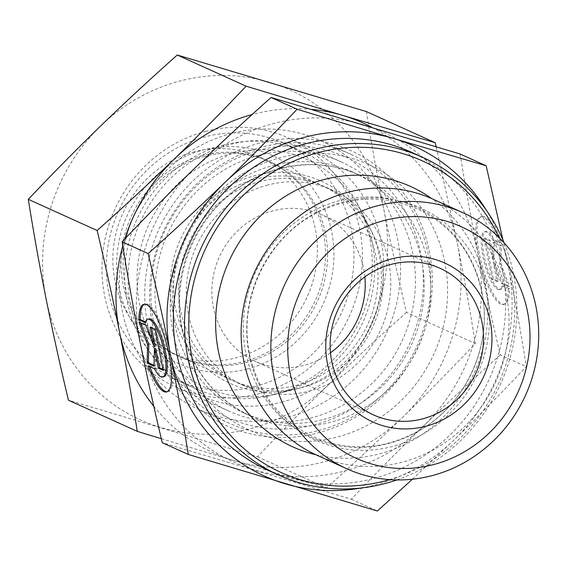 <?xml version="1.0" encoding="UTF-8"?>
<svg xmlns="http://www.w3.org/2000/svg" width="566" height="566" viewBox="0 0 566 566"><rect width="100%" height="100%" fill="white"/><g stroke="black" fill="none" stroke-linecap="round" stroke-linejoin="round"><path stroke-width="0.42" stroke-dasharray="2.83 2.12" d="M317.08 455.312A140.58 132.522 114.4 0 0 402.03 462.252A140.58 132.522 114.4 0 0 507.978 338.107A140.58 132.522 114.4 0 0 433.025 199.175M315.814 454.731A142.894 134.701 114.4 0 0 379.17 453.932A142.894 134.701 114.4 0 0 484.814 340.414A142.894 134.701 114.4 0 0 431.759 198.609M396.837 479.926A174.42 164.423 114.4 0 0 504.15 242.871M389.571 479.607A171.066 161.26 114.4 0 0 499.12 237.621M267.584 470.056A174.42 164.423 114.4 0 0 372.987 478.673A174.42 164.423 114.4 0 0 504.44 324.636A174.42 164.423 114.4 0 0 411.447 152.261M323.681 419.434A132.161 124.584 114.4 0 0 423.276 302.718A132.161 124.584 114.4 0 0 352.816 172.114A132.161 124.584 114.4 0 0 272.954 165.583A132.161 124.584 114.4 0 0 173.359 282.3A132.161 124.584 114.4 0 0 243.819 412.904A132.161 124.584 114.4 0 0 323.681 419.434M318.517 430.57A147.592 139.13 114.4 0 0 429.743 300.235A147.592 139.13 114.4 0 0 351.054 154.376A147.592 139.13 114.4 0 0 261.867 147.089A147.592 139.13 114.4 0 0 150.641 277.432A147.592 139.13 114.4 0 0 229.329 423.283A147.592 139.13 114.4 0 0 318.517 430.57M288.299 416.894A147.592 139.13 114.4 0 0 399.525 286.552A147.592 139.13 114.4 0 0 320.837 140.701A147.592 139.13 114.4 0 0 231.65 133.413A147.592 139.13 114.4 0 0 120.424 263.749A147.592 139.13 114.4 0 0 199.112 409.607A147.592 139.13 114.4 0 0 288.299 416.894M281.642 402.164A134.17 126.48 114.4 0 0 381.095 240.791A134.17 126.48 114.4 0 0 230.15 144.45A134.17 126.48 114.4 0 0 130.696 305.824A134.17 126.48 114.4 0 0 281.642 402.164M260.247 181.516A107.335 101.187 114.4 0 0 179.351 276.307A107.335 101.187 114.4 0 0 236.581 382.383A107.335 101.187 114.4 0 0 300.794 387.852A107.335 101.187 114.4 0 0 301.445 387.682A107.335 101.187 114.4 0 0 371.586 231.459A107.335 101.187 114.4 0 0 325.11 186.815A107.335 101.187 114.4 0 0 260.247 181.516M231.954 153.471A124.782 117.629 114.4 0 0 139.385 303.157A124.782 117.629 114.4 0 0 279.088 393.335A124.782 117.629 114.4 0 0 279.845 393.144A124.782 117.629 114.4 0 0 361.391 211.528A124.782 117.629 114.4 0 0 231.954 153.471M267.93 184.99A107.335 101.187 114.4 0 0 187.035 279.788A107.335 101.187 114.4 0 0 244.264 385.863A107.335 101.187 114.4 0 0 309.128 391.163A107.335 101.187 114.4 0 0 390.016 296.372A107.335 101.187 114.4 0 0 332.794 190.296A107.335 101.187 114.4 0 0 267.93 184.99M364.865 276.88A80.499 75.886 114.4 0 0 321.729 214.74A80.499 75.886 114.4 0 0 273.081 210.764A80.499 75.886 114.4 0 0 212.413 281.861A80.499 75.886 114.4 0 0 255.33 361.419A80.499 75.886 114.4 0 0 303.977 365.388A80.499 75.886 114.4 0 0 330.48 352.823M460.158 154.016C465.74 188.931 471.669 222.063 477.945 253.412A181.134 170.748 114.4 0 0 363.33 124.711A181.134 170.748 114.4 0 0 274.163 123.353A181.134 170.748 114.4 0 0 194.308 168.611A181.134 170.748 114.4 0 0 139.901 341.206A181.134 170.748 114.4 0 0 254.516 469.907A181.134 170.748 114.4 0 0 343.682 471.266A181.134 170.748 114.4 0 0 423.538 426.014C400.282 448.534 376.22 472.928 351.345 499.212L162.251 442.669M412.437 479.225L454.13 439.86C477.386 417.34 501.448 392.938 526.323 366.662C520.734 331.747 514.805 298.615 508.537 267.265L502.898 239.885M360.676 488.062A181.134 170.748 114.4 0 0 374.275 485.112A181.134 170.748 114.4 0 0 454.13 439.86A181.134 170.748 114.4 0 0 508.537 267.265A181.134 170.748 114.4 0 0 486.399 210.326M167.189 391.736A45.28 12.027 -104.6 0 0 167.833 391.637A45.28 12.027 -104.6 0 0 163.517 330.042A45.28 12.027 -104.6 0 0 145.066 303.977A45.28 12.027 -104.6 0 0 144.457 304.204M154.391 368.728L155.643 368.402L149.382 365.572A45.28 12.027 -104.6 0 0 149.778 366.641M163.963 376.73A29.885 7.938 75.4 0 1 155.643 368.402M484.921 278.43A45.28 12.027 75.4 0 1 480.605 216.835A45.28 12.027 75.4 0 1 499.056 242.899L492.795 240.069A29.885 7.938 -104.6 0 0 484.475 231.735A29.885 7.938 -104.6 0 0 481.97 235.166A29.885 7.938 -104.6 0 0 486.074 268.744A29.885 7.938 -104.6 0 0 499.502 289.594A29.885 7.938 -104.6 0 0 502.007 286.163L508.268 289A45.28 12.027 75.4 0 1 503.372 304.494A45.28 12.027 75.4 0 1 484.921 278.43M500.309 242.573A45.28 12.027 -104.6 0 0 481.857 216.509A45.28 12.027 -104.6 0 0 486.173 278.104A45.28 12.027 -104.6 0 0 504.624 304.168A45.28 12.027 -104.6 0 0 509.52 288.674L503.259 285.837A29.885 7.938 75.4 0 1 500.754 289.268A29.885 7.938 75.4 0 1 487.326 268.418A29.885 7.938 75.4 0 1 483.223 234.84A29.885 7.938 75.4 0 1 485.727 231.409A29.885 7.938 75.4 0 1 494.047 239.743L500.309 242.573L499.056 242.899M503.259 285.837L502.007 286.163M508.226 286.601L501.342 283.488L493.184 262.2L497.054 281.55L492.095 279.307L483.93 238.42L488.882 240.67L492.753 260.02L493.17 242.609L500.054 245.722L499.608 264.117L508.226 286.601L509.478 286.276L500.86 263.791L501.306 245.396L494.422 242.283L493.998 259.695L490.135 240.345L485.175 238.102L493.347 278.981L498.306 281.224L494.436 261.874L502.594 283.163L509.478 286.276M502.594 283.163L501.342 283.488M494.436 261.874L493.184 262.2M498.306 281.224L497.054 281.55M493.347 278.981L492.095 279.307M485.175 238.102L483.93 238.42M490.135 240.345L488.882 240.67M493.998 259.695L492.753 260.02M494.422 242.283L493.17 242.609M501.306 245.396L500.054 245.722M500.86 263.791L499.608 264.117M494.047 239.743L492.795 240.069M509.52 288.674L508.268 289M155.091 329.49L156.343 329.164L151.384 326.922L151.582 327.905M150.131 327.247L151.384 326.922M155.254 346.272L147.096 324.983L140.212 321.863L140.63 322.945M145.844 325.309L147.096 324.983M138.96 322.188L140.212 321.863M154.037 365.303L155.268 365.862L155.685 348.451M154.016 366.188L155.268 365.862M163.065 369.386L164.508 370.044L156.343 329.164M163.256 370.369L164.508 370.044M145.427 321.849L146.431 322.302A29.885 7.938 75.4 0 1 148.936 318.877M145.179 322.627L146.431 322.302M148.129 365.898L149.382 365.572M351.345 499.212L377.366 510.992M500.294 354.882C472.362 379.772 446.772 403.48 423.538 426.014A181.134 170.748 114.4 0 0 477.945 253.412C484.199 284.762 491.649 318.58 500.294 354.882L526.323 366.662M273.392 394.771A129.982 122.532 114.4 0 0 358.342 205.585A129.982 122.532 114.4 0 0 302.053 151.518A129.982 122.532 114.4 0 0 223.506 145.101A129.982 122.532 114.4 0 0 125.546 259.893A129.982 122.532 114.4 0 0 194.845 388.354A129.982 122.532 114.4 0 0 272.614 394.969A129.982 122.532 114.4 0 0 273.392 394.771M297.03 388.8A110.901 104.547 114.4 0 0 369.506 227.383A110.901 104.547 114.4 0 0 254.459 175.785A110.901 104.547 114.4 0 0 172.191 308.824A110.901 104.547 114.4 0 0 296.358 388.969A110.901 104.547 114.4 0 0 297.03 388.8M255.096 386.486A129.982 122.532 114.4 0 0 353.057 271.694A129.982 122.532 114.4 0 0 283.757 143.233A129.982 122.532 114.4 0 0 205.203 136.816A129.982 122.532 114.4 0 0 107.243 251.608A129.982 122.532 114.4 0 0 176.542 380.069A129.982 122.532 114.4 0 0 255.096 386.486M247.193 368.982A114.049 107.512 114.4 0 0 331.726 231.819A114.049 107.512 114.4 0 0 203.42 149.933A114.049 107.512 114.4 0 0 118.881 287.096A114.049 107.512 114.4 0 0 247.193 368.982M255.146 179.21A107.335 101.187 114.4 0 0 174.25 274.001A107.335 101.187 114.4 0 0 231.48 380.076A107.335 101.187 114.4 0 0 296.343 385.375A107.335 101.187 114.4 0 0 377.239 290.584A107.335 101.187 114.4 0 0 320.009 184.509A107.335 101.187 114.4 0 0 255.146 179.21M204.708 156.372A107.335 101.187 114.4 0 0 123.812 251.162A107.335 101.187 114.4 0 0 181.042 357.245A107.335 101.187 114.4 0 0 245.906 362.544A107.335 101.187 114.4 0 0 326.794 267.753A107.335 101.187 114.4 0 0 269.572 161.671A107.335 101.187 114.4 0 0 204.708 156.372M202.663 155.452A107.335 101.187 114.4 0 0 121.775 250.243A107.335 101.187 114.4 0 0 178.998 356.318A107.335 101.187 114.4 0 0 243.861 361.617A107.335 101.187 114.4 0 0 324.757 266.827A107.335 101.187 114.4 0 0 267.527 160.751A107.335 101.187 114.4 0 0 202.663 155.452M194.506 151.759A107.335 101.187 114.4 0 0 113.617 246.55A107.335 101.187 114.4 0 0 170.84 352.625A107.335 101.187 114.4 0 0 235.704 357.924A107.335 101.187 114.4 0 0 316.599 263.133A107.335 101.187 114.4 0 0 259.37 157.058A107.335 101.187 114.4 0 0 194.506 151.759M205.96 131.298A136.696 128.857 114.4 0 0 102.941 252.012A136.696 128.857 114.4 0 0 175.821 387.102A136.696 128.857 114.4 0 0 258.421 393.851A136.696 128.857 114.4 0 0 361.441 273.137A136.696 128.857 114.4 0 0 288.561 138.047A136.696 128.857 114.4 0 0 205.96 131.298M258.987 155.303A136.696 128.857 114.4 0 0 155.968 276.017A136.696 128.857 114.4 0 0 228.841 411.107A136.696 128.857 114.4 0 0 311.449 417.857A136.696 128.857 114.4 0 0 414.468 297.136A136.696 128.857 114.4 0 0 341.588 162.053A136.696 128.857 114.4 0 0 258.987 155.303M259.695 150.103A143.007 134.807 114.4 0 0 153.69 322.104A143.007 134.807 114.4 0 0 314.576 424.79A143.007 134.807 114.4 0 0 420.58 252.79A143.007 134.807 114.4 0 0 259.695 150.103M259.561 143.113A150.945 142.292 114.4 0 0 147.676 324.658A150.945 142.292 114.4 0 0 317.498 433.04A150.945 142.292 114.4 0 0 429.382 251.495A150.945 142.292 114.4 0 0 259.561 143.113M366.343 111.544C371.82 145.858 377.748 178.998 384.13 210.948A181.134 170.748 114.4 0 0 269.515 82.247A181.134 170.748 114.4 0 0 180.349 80.888A181.134 170.748 114.4 0 0 100.493 126.14A181.134 170.748 114.4 0 0 46.087 298.735A181.134 170.748 114.4 0 0 160.702 427.436A181.134 170.748 114.4 0 0 249.868 428.795A181.134 170.748 114.4 0 0 329.723 383.543C306.029 406.508 281.967 430.903 257.53 456.741L68.436 400.204M257.53 456.741L326.384 487.913C353.856 463.448 379.439 439.74 403.141 416.781C426.835 393.816 450.897 369.421 475.334 343.583C469.858 309.269 463.929 276.13 457.547 244.179L436.138 146.686M161.31 438.7L234.119 460.674A181.134 170.748 114.4 0 0 323.285 462.033A181.134 170.748 114.4 0 0 403.141 416.781A181.134 170.748 114.4 0 0 457.547 244.179A181.134 170.748 114.4 0 0 371.756 127.237M311.767 109.408A181.134 170.748 114.4 0 0 253.766 114.12A181.134 170.748 114.4 0 0 252.047 114.58M153.803 406.275A181.134 170.748 114.4 0 0 234.119 460.674L326.384 487.913M406.48 312.411C379.008 336.876 353.417 360.584 329.723 383.543A181.134 170.748 114.4 0 0 384.13 210.948C390.519 242.899 397.969 276.724 406.48 312.411L475.334 343.583M124.824 238.951A181.134 170.748 114.4 0 0 122.772 245.885M249.231 354.981A127.407 120.105 114.4 0 0 392.571 446.468A127.407 120.105 114.4 0 0 487.008 293.23A127.407 120.105 114.4 0 0 343.668 201.744A127.407 120.105 114.4 0 0 249.231 354.981M339.529 200.682A126.48 119.228 114.4 0 0 245.778 352.802A126.48 119.228 114.4 0 0 388.071 443.617A126.48 119.228 114.4 0 0 481.822 291.497A126.48 119.228 114.4 0 0 339.529 200.682M444.763 262.03A145.575 137.234 114.4 0 0 280.984 157.504A145.575 137.234 114.4 0 0 173.083 332.589A145.575 137.234 114.4 0 0 336.862 437.122A145.575 137.234 114.4 0 0 444.763 262.03M279.484 168.541A132.161 124.584 114.4 0 0 181.523 327.488A132.161 124.584 114.4 0 0 250.342 415.861A132.161 124.584 114.4 0 0 330.204 422.385A132.161 124.584 114.4 0 0 428.165 263.438A132.161 124.584 114.4 0 0 359.346 175.064A132.161 124.584 114.4 0 0 279.484 168.541M249.556 354.097C258.294 392.988 279.781 420.658 314.017 437.101C349.611 452.206 385.099 449.786 420.481 429.849C466.61 403.36 493.064 343.81 481.786 291.9C473.049 253.009 451.562 225.339 417.326 208.896C381.788 193.813 346.35 196.204 310.996 216.063C264.796 242.51 238.265 302.131 249.556 354.097M243.819 412.904L250.342 415.861C214.104 398.436 191.379 369.188 182.16 328.11C172.29 281.38 190.487 228.324 227.256 196.89C263.975 164.154 317.462 155.516 359.346 175.064L352.816 172.114M351.054 154.376L320.837 140.701M300.794 387.852L279.088 393.335M244.264 385.863L236.581 382.383M373.617 414.963L255.33 361.419M145.066 303.977L143.814 304.303M480.605 216.835L481.857 216.509M499.502 289.594L500.754 289.268M484.475 231.735L485.727 231.409M503.372 304.494L504.624 304.168M167.833 391.637L166.581 391.962M440.015 268.284L321.729 214.74M332.794 190.296L325.11 186.815M371.586 231.459L361.391 211.528M229.329 423.283L199.112 409.607M369.506 227.383L358.342 205.585M302.053 151.518L283.757 143.233M231.48 380.076L181.042 357.245M320.009 184.509L269.572 161.671M194.845 388.354L176.542 380.069M296.358 388.969L272.614 394.969M178.998 356.318L170.84 352.625M228.841 411.107L175.821 387.102M341.588 162.053L288.561 138.047M267.527 160.751L259.37 157.058"/><path stroke-width="0.85" d="M431.759 475.709A140.58 132.522 114.4 0 0 537.7 351.564A140.58 132.522 114.4 0 0 462.755 212.632A140.58 132.522 114.4 0 0 377.798 205.691A140.58 132.522 114.4 0 0 271.857 329.844A140.58 132.522 114.4 0 0 346.802 468.768A140.58 132.522 114.4 0 0 431.759 475.709M433.259 464.672A127.159 119.872 114.4 0 0 527.519 311.732A127.159 119.872 114.4 0 0 384.455 220.429A127.159 119.872 114.4 0 0 290.195 373.362A127.159 119.872 114.4 0 0 433.259 464.672M462.755 212.632L433.025 199.175A140.58 132.522 114.4 0 0 348.076 192.235A140.58 132.522 114.4 0 0 242.135 316.387A140.58 132.522 114.4 0 0 317.08 455.312L346.802 468.768M431.759 198.609A142.894 134.701 114.4 0 0 324.332 179.464A142.894 134.701 114.4 0 0 215.696 318.425A142.894 134.701 114.4 0 0 315.814 454.731M504.15 242.871A174.42 164.423 114.4 0 0 422.661 157.334A174.42 164.423 114.4 0 0 317.257 148.724A174.42 164.423 114.4 0 0 185.811 302.76A174.42 164.423 114.4 0 0 278.805 475.136A174.42 164.423 114.4 0 0 384.201 483.746A174.42 164.423 114.4 0 0 396.837 479.926M499.12 237.621A171.066 161.26 114.4 0 0 318.92 152.41A171.066 161.26 114.4 0 0 192.122 358.158A171.066 161.26 114.4 0 0 384.583 480.987A171.066 161.26 114.4 0 0 389.571 479.607M422.661 157.334L411.447 152.261A174.42 164.423 114.4 0 0 306.043 143.644A174.42 164.423 114.4 0 0 174.59 297.681A174.42 164.423 114.4 0 0 267.584 470.056L278.805 475.136M391.368 264.315A80.499 75.886 114.4 0 0 330.7 335.405A80.499 75.886 114.4 0 0 373.617 414.963A80.499 75.886 114.4 0 0 422.264 418.939A80.499 75.886 114.4 0 0 482.94 347.842A80.499 75.886 114.4 0 0 440.015 268.284A80.499 75.886 114.4 0 0 391.368 264.315M392.118 258.789A87.214 82.212 114.4 0 0 327.473 363.683A87.214 82.212 114.4 0 0 425.597 426.304A87.214 82.212 114.4 0 0 490.241 321.41A87.214 82.212 114.4 0 0 392.118 258.789M188.28 454.456L162.251 442.669C153.605 406.374 146.155 372.548 139.901 341.206C133.626 309.857 127.704 276.717 122.114 241.802C146.99 215.526 171.052 191.131 194.308 168.611C217.549 146.078 243.132 122.369 271.072 97.479L460.158 154.016L486.187 165.796L393.922 138.564A181.134 170.748 114.4 0 0 304.756 137.205A181.134 170.748 114.4 0 0 224.9 182.457C201.666 204.984 176.076 228.692 148.143 253.589C156.789 289.891 164.239 323.71 170.493 355.052C176.769 386.408 182.698 419.54 188.28 454.456L377.366 510.992L412.437 479.225M486.399 210.326A181.134 170.748 114.4 0 0 393.922 138.564L297.093 109.259C272.218 135.536 248.156 159.937 224.9 182.457A181.134 170.748 114.4 0 0 170.493 355.052A181.134 170.748 114.4 0 0 285.108 483.753A181.134 170.748 114.4 0 0 360.676 488.062M144.457 304.204A45.28 12.027 -104.6 0 0 140.17 319.472L145.427 321.849M138.918 319.797A45.28 12.027 75.4 0 1 143.814 304.303A45.28 12.027 75.4 0 1 162.265 330.367A45.28 12.027 75.4 0 1 166.581 391.962A45.28 12.027 75.4 0 1 148.129 365.898L154.391 368.728A29.885 7.938 -104.6 0 0 162.711 377.055A29.885 7.938 -104.6 0 0 165.215 373.631A29.885 7.938 -104.6 0 0 161.112 340.046A29.885 7.938 -104.6 0 0 147.684 319.203A29.885 7.938 -104.6 0 0 145.179 322.627L138.918 319.797L140.17 319.472M147.684 319.203L148.936 318.877A29.885 7.938 75.4 0 1 162.364 339.72A29.885 7.938 75.4 0 1 166.468 373.305A29.885 7.938 75.4 0 1 163.963 376.73L162.711 377.055M150.131 327.247L155.091 329.49L163.256 370.369L158.303 368.126L154.433 348.776L154.016 366.188L147.132 363.068L147.577 344.68L138.96 322.188L145.844 325.309L154.002 346.597L150.131 327.247M151.582 327.905L155.254 346.272L154.002 346.597M140.63 322.945L148.83 344.354L148.384 362.742L154.037 365.303M147.577 344.68L148.83 344.354M147.132 363.068L148.384 362.742M154.433 348.776L155.685 348.451L159.555 367.801L163.065 369.386M158.303 368.126L159.555 367.801M149.778 366.641A45.28 12.027 -104.6 0 0 167.189 391.736M271.072 97.479L297.093 109.259M122.114 241.802L148.143 253.589M502.898 239.885L486.187 165.796M330.48 352.823A80.499 75.886 114.4 0 0 364.865 276.88M28.3 199.338L97.154 230.504C105.665 266.197 113.115 300.015 119.504 331.973C125.885 363.924 131.814 397.056 137.29 431.37L68.436 400.204C59.925 364.518 52.475 330.693 46.087 298.735C39.705 266.784 33.776 233.652 28.3 199.338C52.737 173.5 76.806 149.099 100.493 126.14C124.195 103.182 149.778 79.473 177.25 55.008L366.343 111.544L435.197 142.717L342.932 115.478A181.134 170.748 114.4 0 0 311.767 109.408M371.756 127.237A181.134 170.748 114.4 0 0 342.932 115.478L246.111 86.181C221.667 112.018 197.605 136.413 173.918 159.379C150.216 182.33 124.626 206.045 97.154 230.504M177.25 55.008L246.111 86.181M137.29 431.37L161.31 438.7M436.138 146.686L435.197 142.717M252.047 114.58A181.134 170.748 114.4 0 0 173.918 159.379A181.134 170.748 114.4 0 0 124.824 238.951M122.772 245.885A181.134 170.748 114.4 0 0 119.504 331.973A181.134 170.748 114.4 0 0 153.803 406.275"/></g></svg>

